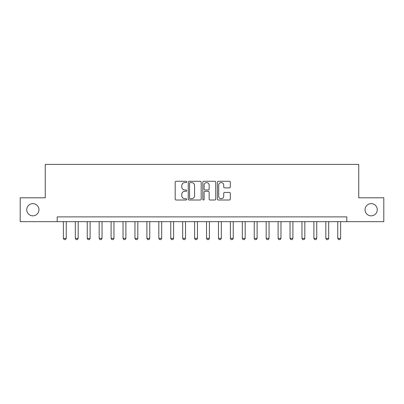 <?xml version="1.0" encoding="UTF-8"?>
<svg xmlns="http://www.w3.org/2000/svg" width="404" height="404" viewBox="0 0 404 404"><rect width="100%" height="100%" fill="white"/><g stroke="black" fill="none" stroke-linecap="round" stroke-linejoin="round"><path stroke-width="0.61" d="M186.729 181.931A0.657 0.657 0 0 0 186.077 181.275L176.124 181.275A0.934 0.934 0 0 0 175.184 182.214L175.184 199.076A0.934 0.934 0 0 0 176.124 200.01L186.077 200.01A0.657 0.657 0 0 0 186.729 199.354A0.657 0.657 0 0 0 186.077 198.697L184.79 198.697A3 3 0 0 1 181.79 195.703L181.79 194.299A3 3 0 0 1 184.79 191.299L186.077 191.299A0.657 0.657 0 0 0 186.729 190.643A0.657 0.657 0 0 0 186.077 189.986L184.79 189.986A3 3 0 0 1 181.79 186.991L181.79 185.588A3 3 0 0 1 184.79 182.588L186.077 182.588A0.657 0.657 0 0 0 186.729 181.931M365.049 209.732A6.105 6.105 0 0 0 371.155 215.837A6.105 6.105 0 0 0 377.265 209.732A6.105 6.105 0 0 0 371.155 203.621A6.105 6.105 0 0 0 365.049 209.732M26.735 209.732A6.105 6.105 0 0 0 32.845 215.837A6.105 6.105 0 0 0 38.951 209.732A6.105 6.105 0 0 0 32.845 203.621A6.105 6.105 0 0 0 26.735 209.732M229.376 187.88A0.934 0.934 0 0 0 230.315 186.941L230.315 182.214A0.934 0.934 0 0 0 229.376 181.275L218.322 181.275A0.934 0.934 0 0 0 217.387 182.214L217.387 199.076A0.934 0.934 0 0 0 218.322 200.01L229.376 200.01A0.934 0.934 0 0 0 230.315 199.076L230.315 193.359A0.934 0.934 0 0 0 229.376 192.425L224.644 192.425A0.934 0.934 0 0 0 223.71 193.359L223.71 196.192A2.505 2.505 0 0 1 221.205 198.697A2.505 2.505 0 0 1 218.695 196.192L218.695 185.093A2.505 2.505 0 0 1 221.205 182.588A2.505 2.505 0 0 1 223.71 185.093L223.71 186.941A0.934 0.934 0 0 0 224.644 187.88L229.376 187.88M57.181 221.66L20.2 221.66L20.2 197.803L45.253 197.803L45.253 164.398L358.747 164.398L358.747 197.803L383.8 197.803L383.8 221.66L346.819 221.66L346.819 216.887L57.181 216.887L57.181 221.66L346.819 221.66M201.182 182.214A0.934 0.934 0 0 0 200.243 181.275L189.188 181.275A0.934 0.934 0 0 0 188.254 182.214L188.254 199.076A0.934 0.934 0 0 0 189.188 200.01L200.243 200.01A0.934 0.934 0 0 0 201.182 199.076L201.182 182.214M203.757 181.275L214.812 181.275A0.934 0.934 0 0 1 215.746 182.214L215.746 199.076A0.934 0.934 0 0 1 214.812 200.01L210.08 200.01A0.934 0.934 0 0 1 209.141 199.076L209.141 192.238A0.934 0.934 0 0 0 208.206 191.299L205.065 191.299A0.934 0.934 0 0 0 204.131 192.238L204.131 199.354A0.657 0.657 0 0 1 203.475 200.01A0.657 0.657 0 0 1 202.818 199.354L202.818 182.214A0.934 0.934 0 0 1 203.757 181.275M190.218 182.588A0.657 0.657 0 0 0 189.567 183.244L189.567 198.046A0.657 0.657 0 0 0 190.218 198.697L191.577 198.697A3 3 0 0 0 194.577 195.703L194.577 185.588A3 3 0 0 0 191.577 182.588L190.218 182.588M209.141 185.138A2.505 2.505 0 0 0 206.636 182.633A2.505 2.505 0 0 0 204.131 185.138L204.131 189.052A0.934 0.934 0 0 0 205.065 189.986L208.206 189.986A0.934 0.934 0 0 0 209.141 189.052L209.141 185.138M63.383 221.66L63.383 238.36L66.246 238.36L66.246 221.66M66.246 238.36L65.529 239.602L64.1 239.602L63.383 238.36M75.311 221.66L75.311 238.36L78.174 238.36L78.174 221.66M78.174 238.36L77.462 239.602L76.028 239.602L75.311 238.36M87.244 221.66L87.244 238.36L90.107 238.36L90.107 221.66M90.107 238.36L89.39 239.602L87.956 239.602L87.244 238.36M99.172 221.66L99.172 238.36L102.035 238.36L102.035 221.66M102.035 238.36L101.318 239.602L99.889 239.602L99.172 238.36M111.1 221.66L111.1 238.36L113.963 238.36L113.963 221.66M113.963 238.36L113.246 239.602L111.817 239.602L111.1 238.36M123.028 221.66L123.028 238.36L125.891 238.36L125.891 221.66M125.891 238.36L125.174 239.602L123.745 239.602L123.028 238.36M134.956 221.66L134.956 238.36L137.82 238.36L137.82 221.66M137.82 238.36L137.107 239.602L135.673 239.602L134.956 238.36M146.889 221.66L146.889 238.36L149.753 238.36L149.753 221.66M149.753 238.36L149.036 239.602L147.601 239.602L146.889 238.36M158.817 221.66L158.817 238.36L161.681 238.36L161.681 221.66M161.681 238.36L160.964 239.602L159.535 239.602L158.817 238.36M170.746 221.66L170.746 238.36L173.609 238.36L173.609 221.66M173.609 238.36L172.892 239.602L171.463 239.602L170.746 238.36M182.674 221.66L182.674 238.36L185.537 238.36L185.537 221.66M185.537 238.36L184.82 239.602L183.391 239.602L182.674 238.36M194.602 221.66L194.602 238.36L197.465 238.36L197.465 221.66M197.465 238.36L196.753 239.602L195.319 239.602L194.602 238.36M206.535 221.66L206.535 238.36L209.398 238.36L209.398 221.66M209.398 238.36L208.681 239.602L207.247 239.602L206.535 238.36M218.463 221.66L218.463 238.36L221.326 238.36L221.326 221.66M221.326 238.36L220.609 239.602L219.18 239.602L218.463 238.36M230.391 221.66L230.391 238.36L233.254 238.36L233.254 221.66M233.254 238.36L232.537 239.602L231.108 239.602L230.391 238.36M242.319 221.66L242.319 238.36L245.183 238.36L245.183 221.66M245.183 238.36L244.465 239.602L243.036 239.602L242.319 238.36M254.247 221.66L254.247 238.36L257.111 238.36L257.111 221.66M257.111 238.36L256.399 239.602L254.964 239.602L254.247 238.36M266.18 221.66L266.18 238.36L269.044 238.36L269.044 221.66M269.044 238.36L268.327 239.602L266.892 239.602L266.18 238.36M278.109 221.66L278.109 238.36L280.972 238.36L280.972 221.66M280.972 238.36L280.255 239.602L278.826 239.602L278.109 238.36M290.037 221.66L290.037 238.36L292.9 238.36L292.9 221.66M292.9 238.36L292.183 239.602L290.754 239.602L290.037 238.36M301.965 221.66L301.965 238.36L304.828 238.36L304.828 221.66M304.828 238.36L304.111 239.602L302.682 239.602L301.965 238.36M313.893 221.66L313.893 238.36L316.756 238.36L316.756 221.66M316.756 238.36L316.044 239.602L314.61 239.602L313.893 238.36M325.826 221.66L325.826 238.36L328.689 238.36L328.689 221.66M328.689 238.36L327.972 239.602L326.538 239.602L325.826 238.36M337.754 221.66L337.754 238.36L340.617 238.36L340.617 221.66M340.617 238.36L339.9 239.602L338.471 239.602L337.754 238.36"/></g></svg>

